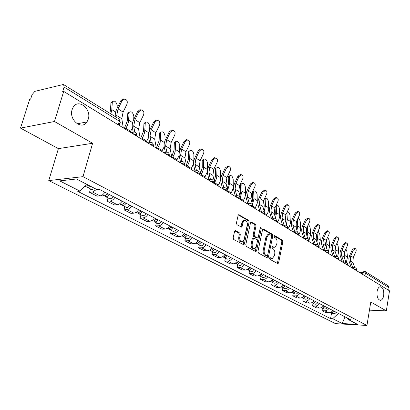 <?xml version="1.0" encoding="UTF-8"?>
<svg xmlns="http://www.w3.org/2000/svg" width="410" height="410" viewBox="0 0 410 410"><rect width="100%" height="100%" fill="white"/><g stroke="black" fill="none" stroke-linecap="round" stroke-linejoin="round"><path stroke-width="0.61" d="M269.529 258.187L269.877 259.31L277.657 263.568L278.026 263.615L278.615 262.784L282.869 241.746L282.393 240.168L274.741 235.663L274.059 236.186L274.403 237.303L275.402 237.892C276.765 238.943 277.283 240.644 276.96 242.992L276.601 244.749L274.813 247.327L272.199 246.574L271.804 247.138L272.148 248.26L273.157 248.829C274.531 249.864 275.054 251.561 274.726 253.928L274.362 255.702L272.496 258.346L269.939 257.608L269.529 258.187M88.247 119.207C91.809 108.901 78.213 98.016 73.093 107.394L72.134 109.593C68.598 119.843 81.759 130.534 86.961 121.949L88.247 119.207M383.714 295.487C384.093 290.095 382.899 287.179 380.131 286.728C378.63 287.128 377.615 288.727 377.082 291.525C376.698 296.896 377.871 299.828 380.608 300.325C382.151 299.946 383.186 298.331 383.714 295.487M235.653 230.717L235.12 230.686L234.556 231.501L233.157 237.8L233.705 239.501L243.801 244.806L244.386 243.97L249.162 221.974L248.634 220.303L238.635 214.712L238.107 215.496L236.442 223.009L236.985 224.711L241.613 227.094L242.161 226.294L242.976 222.589L244.406 220.472C246.502 220.308 247.45 221.836 247.245 225.064L244.088 239.563L242.535 241.777C240.47 241.869 239.553 240.332 239.778 237.164L240.311 234.725L239.773 233.034L235.653 230.717L235.012 230.743M82.994 176.654L92.609 143.274L54.468 121.514L63.693 91.425L389.5 290.813L386.348 310.882L370.784 302.001L366.945 325.458L82.994 176.654L48.759 180.59L335.518 323.644L366.945 325.458M257.957 251.427L258.469 253.062L267.402 257.951L267.807 257.998L268.396 257.167L272.799 235.837L272.307 234.233L263.527 229.067L263.056 229.021L262.518 229.81L257.957 251.427M255.579 251.479L246.318 246.405L245.785 244.739L250.536 222.784L251.069 221.994L255.507 224.347L256.024 226.002L254.144 234.797L254.661 236.447L257.711 237.964L258.269 237.159L260.201 228.047L260.581 227.499L261.267 228.672L256.609 250.689L256.019 251.525L255.579 251.479M54.468 121.514L20.5 128.105L29.704 99.307L30.653 99.092L32.067 94.659L34.881 91.353L62.92 84.583L63.678 84.639L64.073 87.053L62.653 91.666L63.693 91.425M20.5 128.105L58.394 148.635L48.759 180.59M364.751 271.282L388.265 285.857L389.064 287.697L365.402 273.091L362.435 272.399L359.375 272.378M388.654 290.3L389.064 287.697M369.451 310.155L386.348 310.882M328.907 308.484C327.769 310.042 326.396 310.821 324.776 310.811L328.676 312.804C330.286 312.815 331.659 312.046 332.787 310.498M328.676 312.804L325.894 312.676L321.988 310.688L322.455 308.135M324.776 310.811L321.988 310.688M313.035 303.297L312.553 305.88L316.582 307.93L319.38 308.053C321.004 308.053 322.388 307.269 323.531 305.696M319.523 303.615C318.375 305.204 316.986 305.993 315.357 305.993L312.553 305.88M303.308 298.295L302.811 300.919L306.972 303.036L309.786 303.144C311.421 303.139 312.82 302.339 313.978 300.74M309.842 298.593C308.679 300.202 307.274 301.012 305.635 301.022L302.811 300.919M293.268 293.135L292.755 295.794L297.05 297.983L299.879 298.08C301.524 298.065 302.939 297.245 304.112 295.62M299.843 293.401C298.659 295.041 297.245 295.866 295.595 295.887L292.755 295.794M282.895 287.805L282.362 290.5L286.8 292.76L289.65 292.842C291.305 292.822 292.73 291.981 293.919 290.326M289.506 288.035C288.307 289.706 286.877 290.552 285.216 290.577L282.362 290.5M272.168 282.29L271.615 285.027L276.207 287.369L279.072 287.436C280.737 287.4 282.172 286.544 283.382 284.858M278.82 282.49C277.601 284.186 276.156 285.053 274.485 285.088L271.615 285.027M261.078 276.591L260.499 279.369L265.249 281.788L268.13 281.839C269.806 281.798 271.256 280.917 272.486 279.205M267.761 276.75C266.526 278.477 265.065 279.364 263.389 279.41L260.499 279.369M249.598 270.692L248.998 273.511L253.913 276.012L256.809 276.048C258.495 275.997 259.96 275.095 261.206 273.347M256.317 270.81C255.061 272.568 253.585 273.48 251.899 273.537L248.998 273.511M237.708 264.578L237.082 267.443L242.172 270.036L245.083 270.052C246.779 269.985 248.26 269.068 249.526 267.289M244.457 264.655C243.181 266.449 241.695 267.382 239.999 267.448L237.082 267.443M225.387 258.249L224.736 261.155L230.015 263.84L232.936 263.84C234.643 263.763 236.134 262.815 237.421 261.006M232.168 258.279C230.871 260.104 229.374 261.057 227.668 261.139L224.736 261.155M212.611 251.678L211.934 254.636L217.408 257.424L220.344 257.398C222.056 257.306 223.563 256.337 224.87 254.492M219.422 251.663C218.105 253.523 216.593 254.502 214.876 254.6L211.934 254.636M199.357 244.867L198.65 247.871L204.334 250.761L207.281 250.715C208.997 250.612 210.52 249.618 211.847 247.732M206.189 244.796C204.856 246.697 203.324 247.701 201.602 247.809L198.65 247.871M185.592 237.795L184.859 240.844L190.758 243.847L193.715 243.776C195.442 243.658 196.979 242.638 198.327 240.716M192.449 237.667C191.091 239.604 189.548 240.634 187.821 240.762L184.859 240.844M171.293 230.446L170.524 233.546L176.659 236.667L179.626 236.57C181.358 236.432 182.906 235.386 184.28 233.423M178.171 230.251C176.787 232.229 175.229 233.29 173.497 233.433L170.524 233.546M156.42 222.799L155.621 225.951L161.996 229.2L164.974 229.077C166.711 228.923 168.274 227.842 169.673 225.843M163.313 222.543C161.909 224.562 160.336 225.654 158.598 225.818L155.621 225.951M140.948 214.845L140.112 218.053L146.749 221.436L149.732 221.277C151.469 221.108 153.048 219.996 154.467 217.951M147.851 214.517C146.421 216.582 144.833 217.705 143.095 217.884L140.112 218.053M124.83 206.563L123.953 209.828L130.872 213.349L133.855 213.159C135.597 212.969 137.191 211.826 138.636 209.735M131.738 206.153C130.283 208.265 128.684 209.423 126.941 209.623L123.953 209.828M108.03 197.927L107.112 201.248L114.323 204.923L117.311 204.698C119.059 204.482 120.663 203.309 122.134 201.166M114.938 197.435C113.457 199.593 111.848 200.782 110.1 201.008L107.112 201.248M90.502 188.918L89.544 192.3L97.067 196.134L100.055 195.872C101.798 195.631 103.422 194.422 104.914 192.234M96.617 189.41L92.527 192.018L89.544 192.3M347.142 317.95L348.208 319.534L357.643 324.412L342.242 323.536L332.689 318.713L338.445 313.435M86.454 184.151L80.073 191.168L77.777 191.388L330.557 318.601L332.689 318.713M80.073 191.168L59.691 180.877L76.46 178.986L96.878 189.543L99.292 189.312L350.417 319.651L348.208 319.534M92.609 143.274L58.394 148.635M331.582 312.83L330.557 318.601M342.242 323.536L345.005 316.843M269.636 257.88L271.599 258.351M273.88 247.343L271.902 246.861M277.339 263.399L281.87 241.767L281.393 240.193L274.141 235.934M267.105 257.793L271.794 235.868L271.307 234.264L262.769 229.246M266.925 255.825L267.622 255.276L271.502 236.529L271.159 235.407L270.087 234.776L268.658 234.638L266.92 237.18L264.235 250.059C263.896 252.473 264.43 254.195 265.839 255.23L266.925 255.825L265.921 255.835L267.007 255.86M268.673 234.633L267.653 234.669L265.916 237.211L266.92 237.18M265.921 255.835L264.834 255.24C263.42 254.205 262.887 252.483 263.225 250.074L265.916 237.211M250.792 222.215L254.497 224.388L255.507 224.347M257.367 237.974L256.235 237.954L253.646 236.478L253.129 234.827L255.015 226.043L254.497 224.388M255.302 251.33L260.217 227.996M252.176 243.991C251.95 247.045 252.816 248.552 254.769 248.516L256.332 246.302L257.403 241.254L256.891 239.614L253.826 238.102L253.262 238.917L252.176 243.991L251.161 244.011C250.935 247.066 251.801 248.573 253.754 248.537L253.867 248.532M253.165 238.123L252.247 238.943L253.262 238.917M251.161 244.011L252.247 238.943M241.516 241.803C239.455 241.895 238.533 240.362 238.758 237.195L239.296 234.756L238.753 233.07L234.853 230.881M244.447 220.457L243.391 220.524L241.961 222.635L242.976 222.589M240.865 226.93L241.961 222.635M243.068 244.626L248.147 222.02L247.619 220.349L238.374 214.917M346.378 262.287L347.48 257.142L346.901 251.53L345.896 248.988M333.094 310.662L331.029 312.174M334.078 311.169C333.238 312.476 332.218 312.927 331.013 312.538L330.696 312.353M336.154 312.246C335.318 313.547 334.299 313.998 333.094 313.604L332.925 313.517M341.858 261.662L342.099 261.313M344.554 251.935L344.923 255.538L344.656 258.582M354.691 267.648L352.913 262.543L353.276 257.49L355.854 251.807C356.439 250.192 356.28 249.136 355.373 248.639L353.317 250.172L352.241 249.792L354.373 248.291M352.672 267.643L350.355 260.95L350.729 255.881L353.317 250.172M352.241 249.792L349.469 255.932L348.838 258.628L349.079 261.226L351.185 267.366M337.584 256.834L338.706 251.648L338.147 245.969L336.938 243.176M323.9 305.886L321.681 307.444M324.915 306.413C324.064 307.741 323.029 308.207 321.819 307.813L321.435 307.577M327.057 307.526C326.206 308.848 325.176 309.309 323.967 308.914L323.797 308.827M334.862 250.423L334.806 249.849M335.672 245.949L336.067 249.997L335.723 253.303M328.461 251.315L329.655 245.985L329.122 240.239L327.682 237.211M314.296 301.16L312.041 302.554M315.459 301.509C314.593 302.852 313.553 303.328 312.338 302.939L311.882 302.641M317.668 302.652C316.807 303.994 315.767 304.471 314.552 304.077L314.383 303.989M325.735 245.544L325.54 242.746M326.519 239.753L326.934 244.278L326.498 247.855M345.881 262.159L344.144 257.085L344.538 251.971L347.162 246.2C347.757 244.555 347.583 243.478 346.64 242.966L344.549 244.514L343.467 244.14L345.651 242.628M343.79 262.154L341.51 255.445L341.909 250.31L344.549 244.514M343.467 244.14L340.643 250.366L339.992 253.103L340.223 255.727L342.309 261.934M336.794 256.501L335.103 251.458L335.523 246.277L338.194 240.419C338.803 238.738 338.614 237.636 337.63 237.118L335.498 238.681L334.411 238.307L336.651 236.785M334.627 256.486L332.382 249.767L332.812 244.565L335.498 238.681M334.411 238.307L331.536 244.632L330.87 247.404L331.085 250.059L333.156 256.332M318.97 245.754L320.318 240.137L319.81 234.325L318.109 231.091M304.615 295.877L302.098 297.501M304.656 295.902L304.363 296.271M305.696 296.44C304.82 297.809 303.769 298.295 302.544 297.906L302.021 297.542M307.977 297.624C307.1 298.987 306.055 299.474 304.835 299.08L304.661 298.992M316.269 240.07L316.043 236.022M317.079 233.336L317.509 238.379L316.966 242.238M309.037 240.214L310.678 234.105L310.201 228.221C309.909 226.422 309.237 225.295 308.187 224.834M294.493 290.623L291.838 292.274L292.433 292.709C293.662 293.099 294.718 292.596 295.61 291.208M294.57 290.664L294.144 291.151M297.967 292.427C297.081 293.816 296.025 294.313 294.795 293.924L294.626 293.832M306.475 234.387L306.265 229.21M307.336 226.689L307.777 232.285L307.121 236.447M298.424 234.971L299.823 232.608L300.658 229.743L300.279 221.923C299.874 219.75 299.074 218.602 297.885 218.479M297.281 219.78L297.727 225.997L296.937 230.461M284.033 285.196L281.234 286.867M284.145 285.257L283.597 285.832M285.191 285.796C284.284 287.21 283.218 287.728 281.983 287.338L281.373 286.882M287.625 287.061C286.723 288.471 285.657 288.983 284.427 288.594L284.253 288.502M296.333 228.498L296.174 222.24M327.421 250.674L325.771 245.651L326.222 240.398L328.943 234.453C329.563 232.736 329.358 231.609 328.333 231.081L326.16 232.66L325.068 232.285L327.364 230.753M325.161 250.628L322.962 243.899L323.423 238.63L326.16 232.66M325.068 232.285L322.142 238.707L321.45 241.521L321.655 244.206L323.705 250.551M317.75 244.667L316.136 239.65L316.622 234.335L319.39 228.293C320.02 226.535 319.8 225.387 318.729 224.849L316.515 226.443L315.418 226.069L317.776 224.526M315.387 244.58L313.235 237.846L313.727 232.506L316.515 226.443M315.418 226.069L312.435 232.593L311.728 235.442L311.918 238.164L313.942 244.575M307.761 238.482L306.178 233.454L306.7 228.068L309.524 221.933C310.17 220.129 309.929 218.955 308.807 218.407L306.552 220.016L305.45 219.647L307.874 218.099M305.286 238.323L303.18 231.588L303.713 226.176L306.552 220.016M305.45 219.647L302.411 226.274L301.683 229.164L301.852 231.922L303.841 238.364M288.025 228.713L289.501 226.233L290.357 223.332L290.029 215.409C289.445 212.78 288.517 211.678 287.246 212.103L286.938 213.446L287.338 219.493L286.4 224.285M273.219 279.584L271.881 280.978L270.277 281.265M273.367 279.661L272.701 280.307M274.413 280.204C273.496 281.644 272.414 282.172 271.179 281.783L270.554 281.311M276.934 281.511C276.017 282.946 274.941 283.469 273.706 283.079L273.531 282.992M285.837 222.404L286.077 219.975L285.76 215.076M297.445 232.111L295.892 227.053L296.445 221.59L299.326 215.358C299.982 213.507 299.725 212.308 298.552 211.75L296.251 213.379L295.149 213.01L297.639 211.452M294.841 231.85L292.791 225.121L293.36 219.637L296.251 213.379M295.149 213.01L292.048 219.739L291.295 222.676L291.454 225.464L293.386 231.901M277.329 222.169L278.826 219.647L279.707 216.695L279.43 208.68C278.826 205.969 277.862 204.851 276.54 205.323L276.237 206.65L276.596 212.769L275.494 217.905M262.026 273.772C261.17 275.146 260.14 275.71 258.946 275.469M262.215 273.87L261.442 274.582M263.261 274.418C262.328 275.884 261.242 276.422 259.996 276.038L259.356 275.54M265.87 275.771C264.937 277.232 263.85 277.765 262.61 277.38L262.441 277.293M274.966 216.09L275.325 213.267L275.002 207.68M286.785 225.572L285.247 220.426L285.842 214.891L288.778 208.557C289.45 206.66 289.173 205.43 287.938 204.867L285.601 206.512L284.494 206.148L287.051 204.58M287.656 228.488L287.574 228.201M284.033 225.146L282.039 218.433L282.649 212.872L285.601 206.512M284.494 206.148L281.332 212.985L280.553 215.967L280.691 218.791L282.572 225.208M263.702 209.556L264.199 206.322L263.886 199.993M264.547 198.578L264.88 198.548M266.259 215.393L267.786 212.831L268.693 209.838L268.468 201.715C267.843 198.922 266.843 197.789 265.46 198.317L265.162 199.614L265.48 205.815L264.194 211.314M250.438 267.761C249.521 269.211 248.45 269.78 247.22 269.462M250.669 267.879L249.787 268.642M251.719 268.427C250.766 269.918 249.669 270.472 248.424 270.087L247.768 269.57M254.42 269.826C253.472 271.312 252.375 271.861 251.13 271.481L250.961 271.389M275.776 218.884L274.234 213.574L274.874 207.957L277.867 201.525C278.554 199.573 278.252 198.312 276.955 197.738L274.577 199.403L273.465 199.045L276.104 197.466M276.606 221.723L276.437 221.149M272.845 218.207L270.913 211.509L271.563 205.871L274.577 199.403M273.465 199.045L270.457 205.502C269.37 207.921 269.103 210.192 269.667 212.318L271.379 218.279M252.017 202.791L252.683 199.137L252.416 192.869L252.709 191.598L253.462 191.28M254.805 208.382L256.352 205.774L257.29 202.735L257.121 194.509C256.475 191.629 255.43 190.481 253.99 191.06L253.698 192.336L253.974 198.609L252.483 204.493M238.43 261.529C237.462 263.051 236.355 263.62 235.104 263.24L235.104 263.24M238.707 261.672L237.723 262.482M239.763 262.221C238.794 263.738 237.687 264.306 236.437 263.927L235.765 263.384M242.556 263.671C241.598 265.183 240.491 265.752 239.245 265.367L239.071 265.28M264.45 212.206L262.836 206.476L263.512 200.782L266.572 194.237C267.274 192.228 266.941 190.937 265.577 190.363L263.164 192.044L262.051 191.69L264.768 190.107M265.157 214.717L264.716 213.159M261.257 211.012L259.392 204.339L260.089 198.619L263.164 192.044M262.051 191.69L258.976 198.255C257.864 200.715 257.582 203.017 258.136 205.164L259.781 211.099M239.896 195.78L240.757 191.695L240.537 185.346L240.819 184.105L241.633 183.757M242.94 201.12L244.514 198.466L245.477 195.375L245.37 187.047C244.698 184.07 243.612 182.906 242.11 183.552L241.828 184.797L242.054 191.147L240.332 197.435M225.987 255.071C225.003 256.619 223.886 257.208 222.635 256.834L222.635 256.834M226.31 255.24L225.223 256.086M227.365 255.784C226.381 257.331 225.264 257.921 224.014 257.541L223.327 256.973M230.266 257.29C229.287 258.833 228.17 259.412 226.92 259.038L226.75 258.946M253.293 207.455L251.017 199.127L251.745 193.351L254.866 186.693C255.584 184.623 255.225 183.296 253.785 182.716L251.335 184.418L250.218 184.07L252.668 182.373L253.026 182.481M249.249 203.55L247.455 196.908L248.199 191.106L251.335 184.418M250.218 184.07L247.081 190.747C245.949 193.248 245.646 195.585 246.184 197.758L247.763 203.647M227.309 188.518L228.39 183.982L228.221 177.55L228.498 176.346L229.38 175.957M230.64 193.597L232.244 190.891L233.234 187.754L233.198 179.313C232.496 176.238 231.363 175.06 229.8 175.772L229.523 176.982L229.697 183.413L227.719 190.132M213.077 248.373C212.078 249.951 210.95 250.556 209.695 250.182L209.52 250.095M213.456 248.568L212.262 249.444M214.507 249.111C213.507 250.689 212.38 251.289 211.129 250.92L210.422 250.32M217.515 250.674C216.521 252.242 215.399 252.842 214.143 252.468L213.974 252.381M240.988 199.926L238.774 191.501L239.548 185.643L242.735 178.873C243.468 176.73 243.074 175.367 241.551 174.788L239.076 176.51L237.954 176.167L240.434 174.45L240.86 174.578M236.79 195.806L235.073 189.2L235.868 183.316L239.076 176.51M237.954 176.167L234.751 182.962C233.587 185.504 233.269 187.877 233.787 190.076L235.299 195.918M214.23 180.994L215.563 175.977L215.45 169.463L215.716 168.3L216.67 167.869M217.884 185.791L219.519 183.034L220.539 179.846L220.575 171.298C219.842 168.11 218.658 166.916 217.023 167.71L216.711 177.422L215.942 180.046L214.614 182.568M199.68 241.413C198.66 243.027 197.523 243.648 196.267 243.279L196.093 243.191M200.111 241.639L198.814 242.546M201.161 242.187C200.147 243.796 199.009 244.411 197.758 244.047L197.031 243.412M204.288 243.806C203.273 245.411 202.14 246.026 200.885 245.657L200.715 245.564M228.216 192.116L226.064 183.593L226.894 177.648L230.153 170.76C230.907 168.541 230.471 167.142 228.857 166.568L226.356 168.31L225.233 167.972L227.734 166.234L228.242 166.383M223.845 187.688L222.23 181.205L223.076 175.234L226.356 168.31M225.233 167.972L221.959 174.891C220.77 177.474 220.426 179.882 220.928 182.101L222.369 187.888M200.633 173.189L202.253 167.675L202.197 161.074L202.453 159.962L203.483 159.48M207.552 169.924L207.475 162.98C206.707 159.68 205.471 158.47 203.77 159.346L203.386 169.161L202.56 171.877L200.987 174.732M185.761 234.192C184.72 235.832 183.577 236.473 182.322 236.114L182.148 236.022M186.253 234.448L184.854 235.371M187.303 234.991C186.268 236.631 185.12 237.272 183.864 236.908L183.126 236.237M190.547 236.678C189.517 238.307 188.374 238.943 187.119 238.579L186.945 238.492M207.368 171.616L204.646 177.689M214.958 183.998L212.877 175.383L213.764 169.35L217.095 162.339C217.859 160.033 217.382 158.598 215.665 158.029L213.149 159.792L212.026 159.464L214.543 157.701L215.147 157.881M210.407 179.262L208.89 172.902L209.792 166.844L213.149 159.792M212.026 159.464L208.675 166.506C207.46 169.14 207.096 171.58 207.578 173.825L208.936 179.544M186.478 165.092L188.426 159.044L188.672 151.3L189.794 150.767M193.889 160.489L193.879 154.339C193.069 150.921 191.777 149.696 189.999 150.67L189.543 160.541L188.446 163.851L186.811 166.629M171.288 226.684C170.232 228.36 169.079 229.016 167.823 228.662L167.654 228.575M171.846 226.971L170.35 227.904M172.897 227.514C171.841 229.185 170.683 229.846 169.433 229.487L168.674 228.775M176.269 229.267C175.219 230.933 174.065 231.583 172.815 231.225L172.641 231.137M193.52 163.836L190.901 169.274M201.182 175.567L199.173 166.855L200.116 160.735L203.524 153.591C204.313 151.188 203.785 149.712 201.945 149.158L199.424 150.947L198.302 150.624L200.823 148.84L201.556 149.05M196.446 170.534L195.027 164.277L195.995 158.127L199.424 150.947M198.302 150.624L194.878 157.794C193.633 160.474 193.243 162.954 193.704 165.225L194.981 170.867M171.734 156.692L174.055 150.08L174.352 142.311L175.562 141.716M179.703 150.824L179.749 145.365C178.898 141.819 177.545 140.579 175.69 141.65L175.162 151.582L174.03 154.949L172.287 157.886M156.236 218.868C155.159 220.58 153.996 221.262 152.745 220.908L152.571 220.821M156.861 219.196L155.267 220.134M157.906 219.734C156.83 221.441 155.667 222.123 154.416 221.769L153.642 221.01M161.417 221.559C160.351 223.255 159.188 223.932 157.937 223.578L157.763 223.491M179.155 155.487L176.613 160.53M186.847 166.798L184.925 157.988L185.935 151.772L189.425 144.499C190.23 141.983 189.64 140.466 187.667 139.943L185.156 141.747L184.039 141.435L186.545 139.631L187.437 139.877M181.943 161.489L180.615 155.308L181.645 149.066L185.156 141.747M184.039 141.435L180.528 148.738C179.257 151.469 178.842 153.986 179.283 156.282L180.461 161.832M156.364 147.995L159.106 140.753L159.459 132.963L160.766 132.302M164.963 140.82L165.056 136.033C164.154 132.348 162.739 131.097 160.807 132.281L160.197 142.26L159.024 145.683L157.25 148.681M140.563 210.735C139.467 212.482 138.293 213.185 137.048 212.841L136.873 212.754M141.265 211.099L139.574 212.031M142.306 211.637C141.209 213.379 140.035 214.082 138.785 213.738L138.001 212.923M145.96 213.533C144.868 215.27 143.7 215.962 142.449 215.619L142.28 215.532M164.22 146.703L161.75 151.434M171.933 157.671L170.104 148.763L171.18 142.454L174.752 135.039C175.577 132.394 174.921 130.831 172.789 130.349L170.314 132.179L169.197 131.871L171.672 130.052L172.759 130.344M166.844 152.059L165.614 145.97L166.716 139.631L170.314 132.179M169.197 131.871L165.604 139.318C164.297 142.101 163.851 144.653 164.266 146.975L165.353 152.392M140.645 138.524L143.546 131.041L143.961 123.236L145.33 122.498M149.64 130.431L149.763 126.326C148.809 122.493 147.328 121.227 145.314 122.528L144.617 132.558L143.403 136.043L141.599 139.103M124.235 202.258C123.113 204.042 121.934 204.769 120.689 204.436L120.519 204.349M125.014 202.663L123.231 203.58M126.044 203.201C124.932 204.979 123.748 205.702 122.503 205.369L121.703 204.493M129.857 205.179C128.745 206.947 127.566 207.665 126.321 207.332L126.152 207.245M148.676 137.504L146.278 141.968M156.4 148.159L154.667 139.154L155.821 132.748L159.48 125.193C160.315 122.39 159.582 120.786 157.271 120.371L154.852 122.211L153.74 121.919L156.154 120.084L157.389 120.366M151.121 142.244L149.993 136.248L151.167 129.811L154.852 122.211M153.74 121.919L150.06 129.504C148.717 132.338 148.246 134.931 148.635 137.283L149.583 142.367M124.343 128.545L127.331 120.924L127.812 113.114L129.217 112.278M133.701 119.612L133.839 116.209C132.83 112.227 131.272 110.951 129.17 112.381L128.381 122.446L127.126 125.993L125.281 129.119M107.2 193.417C106.062 195.242 104.873 195.99 103.633 195.667L103.463 195.58M108.071 193.868L106.2 194.755M109.091 194.401C107.953 196.221 106.764 196.969 105.529 196.641L104.714 195.698M113.068 196.467C111.935 198.276 110.751 199.014 109.511 198.691L109.342 198.604M132.466 127.935L130.165 132.107M140.2 138.247L138.58 129.145L139.815 122.636L143.561 114.928C144.417 111.945 143.582 110.295 141.055 109.982L138.744 111.822L137.632 111.54L139.943 109.706L141.358 109.962M134.736 132.04L133.706 126.111L134.962 119.571L138.744 111.822M137.632 111.54L133.86 119.279C132.486 122.17 131.979 124.804 132.338 127.177L133.158 131.969M109.854 113.262L110.423 110.377L110.977 102.567L112.412 101.634M117.101 108.327L117.245 105.667C116.163 101.521 114.528 100.23 112.345 101.798L111.797 109.619L110.849 113.877M88.657 185.289L85.664 186.432M89.4 185.679L88.437 185.53M90.63 186.314L87.807 187.534L86.987 186.509M94.787 188.462L91.799 189.584M123.297 127.905L121.801 118.7L123.118 112.089L126.967 104.227C127.828 101.019 126.869 99.328 124.097 99.164L121.934 100.983L120.832 100.716L122.99 98.902L124.63 99.107M117.065 117.731L116.717 115.538L118.059 108.891L121.934 100.983M120.832 100.716L116.958 108.609C115.548 111.561 115.005 114.236 115.333 116.635L115.338 116.66M362.153 274.08L362.435 272.399L363.624 270.907M110.1 201.008L117.311 204.698M126.941 209.623L133.855 213.159M143.095 217.884L149.732 221.277M158.598 225.818L164.974 229.077M173.497 233.433L179.626 236.57M187.821 240.762L193.715 243.776M201.602 247.809L207.281 250.715M214.876 254.6L220.344 257.398M227.668 261.139L232.936 263.84M239.999 267.448L245.083 270.052M251.899 273.537L256.809 276.048M263.389 279.41L268.13 281.839M274.485 285.088L279.072 287.436M285.216 290.577L289.65 292.842M295.595 295.887L299.879 298.08M305.635 301.022L309.786 303.144M315.357 305.993L319.38 308.053M92.527 192.018L100.055 195.872M356.572 270.661L356.623 270.349C356.803 269.903 355.993 269.524 354.194 269.211M353.466 268.765L354.609 267.643M347.649 265.203L347.7 264.901C347.895 264.435 347.065 264.04 345.22 263.717M338.434 259.566L338.486 259.279C338.696 258.787 337.855 258.377 335.954 258.044M328.922 253.744L328.969 253.467C329.199 252.96 328.338 252.529 326.38 252.186M319.088 247.722L319.134 247.466C319.385 246.933 318.503 246.487 316.489 246.133M308.925 241.5L308.966 241.264C309.237 240.706 308.335 240.239 306.26 239.876M298.403 235.068L298.449 234.848C298.741 234.264 297.819 233.777 295.682 233.398M287.518 228.406L287.559 228.206C287.876 227.596 286.933 227.089 284.724 226.694M276.243 221.502L276.279 221.333C276.627 220.688 275.658 220.16 273.378 219.75M264.558 214.353L264.588 214.204C264.962 213.533 263.973 212.98 261.616 212.554M252.442 206.937L252.468 206.819C252.873 206.112 251.858 205.533 249.418 205.087M239.865 199.239L239.886 199.152C240.321 198.409 239.281 197.804 236.754 197.338M226.807 191.25L226.817 191.193C227.294 190.414 226.223 189.779 223.609 189.292M213.236 182.942L213.236 182.927C213.748 182.107 212.652 181.44 209.94 180.928M199.137 174.317C199.644 173.45 198.507 172.753 195.724 172.226M184.479 165.343C184.946 164.43 183.762 163.708 180.923 163.17M169.207 156C169.632 155.036 168.397 154.278 165.507 153.735M153.289 146.257C153.668 145.237 152.376 144.448 149.43 143.895M136.684 136.094C137.001 135.013 135.659 134.188 132.65 133.624M344.487 263.266L345.661 262.139M335.216 257.593L336.425 256.46M325.637 251.735L326.883 250.592M315.741 245.677L317.027 244.529M305.511 239.414L306.834 238.261M294.923 232.936L295.841 231.814L296.286 231.778M283.966 226.228L284.878 225.116L285.375 225.064M272.614 219.283L273.521 218.176L274.07 218.115M260.847 212.083L261.739 210.986L262.349 210.909M248.644 204.616L249.521 203.534L250.197 203.437M235.981 196.867L236.831 195.801L237.585 195.683M222.83 188.815L223.645 187.78L224.485 187.626M209.156 180.451L209.935 179.447L210.873 179.257M194.94 171.749L195.667 170.791L196.713 170.555M180.139 162.688L180.81 161.791L181.973 161.494M164.717 153.253L165.317 152.423L166.614 152.054M148.64 143.413L149.158 142.67L150.603 142.214M131.861 133.142L132.286 132.512L133.891 131.943M364.951 275.792L365.402 273.091L364.613 271.194L356.92 270.877M118.264 124.824L119.295 121.145L64.073 87.053M119.151 125.363L119.858 122.815C120.581 122.441 120.391 121.888 119.295 121.145L118.787 118.803L63.811 84.721M270.231 258.208L271.236 258.197M272.117 246.61L272.491 246.605M272.496 247.199L273.496 247.179M274.351 235.678L274.741 235.663M281.393 240.193L282.393 240.168M281.87 241.767L282.869 241.746M277.616 262.789L278.615 262.784M269.862 257.644L270.221 257.639M262.933 229.087L263.527 229.067M271.307 234.264L272.307 234.233M271.794 235.868L272.799 235.837M267.387 257.172L268.396 257.167M263.225 250.074L264.235 250.059M264.834 255.24L265.839 255.23M250.951 222.066L251.581 222.035M255.015 226.043L256.024 226.002M253.129 234.827L254.144 234.797M253.646 236.478L254.661 236.447M256.235 237.954L257.249 237.923M260.258 228.713L261.267 228.672M255.594 250.705L256.609 250.689M238.753 233.07L239.773 233.034M239.296 234.756L240.311 234.725M238.758 237.195L239.778 237.164M241.147 226.335L242.161 226.294M238.517 214.778L239.194 214.743M247.619 220.349L248.634 220.303M248.147 222.02L249.162 221.974M243.371 243.996L244.386 243.97M347.48 257.142L344.923 255.538M350.355 260.95L352.913 262.543M350.729 255.881L353.276 257.49M338.706 251.648L336.067 249.997M329.655 245.985L326.934 244.278M341.51 255.445L344.144 257.085M341.909 250.31L344.538 251.971M332.382 249.767L335.103 251.458M332.812 244.565L335.523 246.277M320.318 240.137L317.509 238.379M310.678 234.105L307.777 232.285M300.725 227.873L297.727 225.997M298.818 234.392L298.552 234.228M322.962 243.899L325.771 245.651M323.423 238.63L326.222 240.398M313.235 237.846L316.136 239.65M313.727 232.506L316.622 234.335M303.18 231.588L306.178 233.454M303.713 226.176L306.7 228.068M286.938 213.446L286.421 213.646M290.434 221.436L287.338 219.493M288.481 228.052L287.671 227.555M292.791 225.121L295.892 227.053M293.36 219.637L296.445 221.59M276.237 206.65L275.315 207.014M279.799 214.773L276.596 212.769M277.79 221.492L276.401 220.641M282.039 218.433L285.247 220.426M282.649 212.872L285.842 214.891M265.162 199.614L263.891 200.131M268.796 207.89L265.48 205.815M266.731 214.707L264.824 213.538M270.913 211.509L274.234 213.574M271.563 205.871L274.874 207.957M253.698 192.336L252.416 192.869M257.408 200.762L253.974 198.609M255.281 207.685L252.965 206.266M259.392 204.339L262.836 206.476M260.089 198.619L263.512 200.782M241.828 184.797L240.537 185.346M226.059 255.589L225.761 255.435M245.61 193.376L242.054 191.147M243.422 200.408L240.67 198.722M247.455 196.908L251.017 199.127M248.199 191.106L251.745 193.351M229.523 176.982L228.221 177.55M213.195 248.921L212.851 248.742M233.387 185.725L229.697 183.413M231.132 192.869L227.909 190.891M235.073 189.2L238.774 191.501M235.868 183.316L239.548 185.643M216.762 168.874L215.45 169.463M199.849 242.002L199.445 241.797M220.708 177.791L216.88 175.393M218.381 185.048L214.661 182.763M222.23 181.205L226.064 183.593M223.076 175.234L226.894 177.648M203.519 160.464L202.197 161.074M185.986 234.817L185.52 234.576M207.552 169.555L203.58 167.065M205.154 176.93L201.156 174.481M208.89 172.902L212.877 175.383M209.792 166.844L213.764 169.35M189.768 151.731L188.436 152.361M171.575 227.35L171.047 227.078M193.786 160.935L189.763 158.419M191.414 168.505L187.262 165.958M195.027 164.277L199.173 166.855M195.995 158.127L200.116 160.735M175.475 142.654L174.137 143.31M156.584 219.581L155.99 219.273M179.406 151.936L175.398 149.43M177.135 159.741L172.815 157.097M180.615 155.308L184.925 157.988M181.645 149.066L185.935 151.772M160.607 133.214L159.264 133.891M140.984 211.493L140.312 211.145M164.441 142.567L160.459 140.076M162.283 150.634L157.788 147.877M165.614 145.97L170.104 148.763M166.716 139.631L171.18 142.454M145.135 123.384L143.782 124.092M124.727 203.068L123.979 202.678M148.856 132.814L144.904 130.339M146.821 141.148L142.142 138.278M149.993 136.248L154.667 139.154M151.167 129.811L155.821 132.748M129.017 113.15L127.659 113.883M107.779 194.284L106.938 193.848M132.614 122.646L128.699 120.197M130.718 131.267L125.839 128.274M133.706 126.111L138.58 129.145M134.962 119.571L139.815 122.636M112.212 102.474L110.843 103.238M115.671 112.043L111.797 109.619M116.717 115.538L121.801 118.7M118.059 108.891L123.118 112.089M356.674 270.093C356.659 268.545 355.885 267.73 354.353 267.648L351.636 267.643M347.752 264.624C347.736 263.041 346.947 262.215 345.384 262.149L342.673 262.159M338.542 258.982C338.527 257.357 337.722 256.522 336.118 256.47L333.422 256.496M329.03 253.154C329.015 251.489 328.19 250.638 326.55 250.612L323.864 250.648M319.205 247.133C319.185 245.421 318.339 244.56 316.658 244.555L313.993 244.606M309.043 240.901C309.022 239.143 308.151 238.271 306.429 238.292L303.789 238.364M298.531 234.464C298.506 232.649 297.609 231.768 295.841 231.814L293.237 231.906M287.651 227.791C287.62 225.925 286.698 225.034 284.878 225.116L282.316 225.218M276.381 220.887C276.345 218.96 275.392 218.053 273.521 218.176L271.005 218.299M264.701 213.728C264.66 211.739 263.676 210.822 261.739 210.986L259.284 211.124M252.586 206.307C252.539 204.241 251.52 203.319 249.521 203.534L247.133 203.688M240.019 198.609C239.958 196.462 238.897 195.529 236.831 195.801L234.53 195.975M226.966 190.609C226.894 188.38 225.787 187.437 223.645 187.78L221.441 187.97M213.4 182.301C213.313 179.97 212.16 179.021 209.935 179.447L207.849 179.647M199.291 173.655C199.188 171.226 197.979 170.268 195.667 170.791L193.72 171.001M184.613 164.661C184.479 162.114 183.208 161.156 180.81 161.791L179.016 162.001M169.315 155.298C169.156 152.612 167.818 151.659 165.317 152.423L163.713 152.638M153.371 145.529C153.171 142.706 151.767 141.752 149.158 142.67L147.764 142.875M136.735 135.341C136.489 132.358 135.003 131.415 132.286 132.512L131.133 132.696M120.145 121.888L118.977 118.926M379.988 300.305L380.608 300.325M77.152 123.769L86.961 121.949M277.77 263.615L278.026 263.615M267.515 258.003L267.807 257.998M267.653 234.669L268.658 234.638M252.811 238.133L253.826 238.102M255.691 251.525L256.019 251.525M243.391 220.524L244.406 220.472M241.203 227.114L241.613 227.094M243.427 244.811L243.801 244.806M333.094 313.604L331.013 312.538M355.373 248.639L354.296 248.265M323.967 308.914L321.819 307.813M314.552 304.077L312.338 302.939M346.64 242.966L345.558 242.597M337.63 237.118L336.543 236.744M304.835 299.08L302.544 297.906M294.795 293.924L292.433 292.709M284.427 288.594L281.983 287.338M328.333 231.081L327.241 230.712M318.729 224.849L317.632 224.48M308.807 218.407L307.71 218.043M273.706 283.079L271.179 281.783M298.552 211.75L297.445 211.391M276.002 205.538L276.54 205.323M262.61 277.38L259.996 276.038M287.938 204.867L286.831 204.508M264.481 198.712L265.46 198.317M251.13 271.481L248.424 270.087M276.955 197.738L275.843 197.384M252.709 191.598L253.99 191.06M239.245 265.367L236.437 263.927M265.577 190.363L264.46 190.009M240.819 184.105L242.11 183.552M226.92 259.038L224.014 257.541M253.785 182.716L252.668 182.373M228.498 176.346L229.8 175.772M214.143 252.468L211.129 250.92M241.551 174.788L240.434 174.45M215.716 168.3L217.023 167.71M196.267 243.279L195.903 243.094M200.885 245.657L197.758 244.047M228.857 166.568L227.734 166.234M202.453 159.962L203.77 159.346M182.322 236.114L181.825 235.858M187.119 238.579L183.864 236.908M215.665 158.029L214.543 157.701M188.672 151.3L189.999 150.67M167.823 228.662L167.183 228.334M172.815 231.225L169.433 229.487M201.945 149.158L200.823 148.84M174.352 142.311L175.69 141.65M152.745 220.908L151.951 220.503M157.937 223.578L154.416 221.769M187.667 139.943L186.545 139.631M159.459 132.963L160.807 132.281M137.048 212.841L136.089 212.349M142.449 215.619L138.785 213.738M172.789 130.349L171.672 130.052M143.961 123.236L145.314 122.528M120.689 204.436L119.551 203.852M126.321 207.332L122.503 205.369M157.271 120.371L156.154 120.084M127.812 113.114L129.17 112.381M103.633 195.667L102.305 194.986M109.511 198.691L105.529 196.641M141.055 109.982L139.943 109.706M110.977 102.567L112.345 101.798M85.828 186.519L84.788 185.981M91.968 189.671L87.807 187.534M124.097 99.164L122.99 98.902"/></g></svg>
